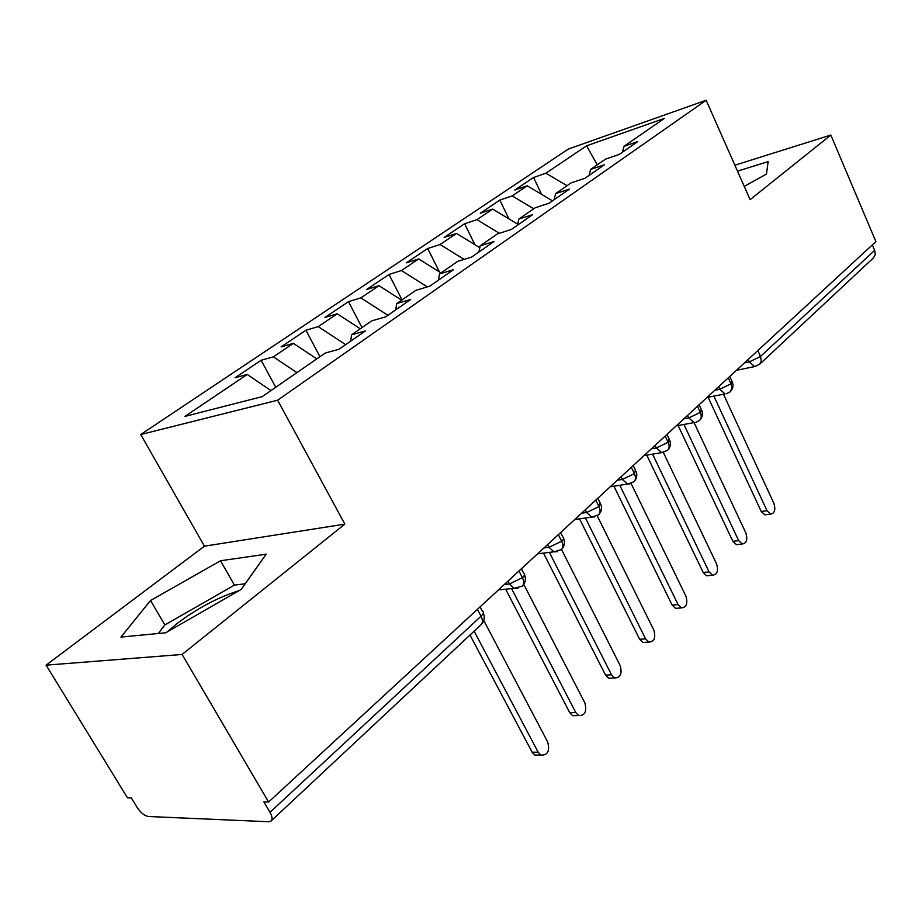 <?xml version="1.0" encoding="UTF-8"?>
<svg xmlns="http://www.w3.org/2000/svg" width="922" height="922" viewBox="0 0 922 922"><rect width="100%" height="100%" fill="white"/><g stroke="black" fill="none" stroke-linecap="round" stroke-linejoin="round"><path stroke-width="1.38" d="M239.155 590.622C218.157 597.214 197.366 608.255 176.794 623.733L167.343 631.824M46.1 665.154L182.083 654.459L344.851 524.134L204.43 546.17L46.1 665.154L127.466 797.83L131.327 797.945L137.124 807.407C140.755 812.789 144.524 815.82 148.407 816.5L268.659 821.744L271.056 821.006C272.624 819.289 272.267 816.385 270.008 812.317L263.888 801.886L268.613 802.025L875.9 241.61L830.826 135.05L734.869 165.211M204.43 546.17L140.732 434.527L568.332 149.053L706.171 100.256L277.626 400.206L140.732 434.527M247.223 374.447L184.953 416.398L262.217 396.633L325.212 353.045L339.065 349.242L365.469 330.883L351.593 334.79L371.762 320.833L385.661 316.845L410.659 299.466L396.748 303.557L415.857 290.326L429.779 286.177L453.463 269.708L439.552 273.938L457.692 261.387L471.603 257.1L494.088 241.46L480.189 245.828L497.419 233.9L511.318 229.486L532.686 214.619L518.809 219.102L535.209 207.761L549.074 203.232L569.416 189.091L555.574 193.666L571.191 182.856L585.009 178.246L604.394 164.773L590.599 169.429L605.5 159.126L619.261 154.435L637.747 141.585L624.021 146.31L664.313 118.431L586.576 145.814L545.882 173.232L533.527 177.485L514.833 190.024L527.211 185.806L512.206 195.913L499.828 200.097L480.281 213.213L492.682 209.075L476.985 219.655L464.584 223.746L444.139 237.473L456.54 233.427L440.094 244.503L427.693 248.502L406.268 262.885L418.669 258.932L401.439 270.549L389.038 274.445L366.576 289.52L378.954 285.693L360.859 297.887L348.493 301.655L324.901 317.479L337.245 313.803L318.228 326.618L305.908 330.237L281.106 346.879L293.392 343.341L273.373 356.837L261.122 360.283L235.018 377.801L247.223 374.447L270.953 390.582M273.373 356.837L296.907 372.626M293.392 343.341L316.765 358.889M318.228 326.618L345.669 344.655M337.245 313.803L360.272 328.785M351.593 334.79L350.637 341.198M360.859 297.887L387.897 315.289M378.954 285.693L401.635 300.169M396.748 303.557L395.653 309.896M401.439 270.549L427.335 286.903M418.669 258.932L441.016 272.924M439.552 273.938L438.353 280.219M440.094 244.503L464.135 259.405M456.54 233.427L479.786 247.718M480.189 245.828L478.887 252.029M476.985 219.655L499.378 233.278M492.682 209.075L517.668 224.173M518.809 219.102L517.426 225.233M512.206 195.913L533.711 208.787M527.211 185.806L552.509 200.846M555.574 193.666L554.11 199.728M757.838 350.567L760.5 356.468L874.678 250.358L872.362 244.872M874.678 250.358L875.255 254.484L873.526 257.803L759.613 364.294L761.284 360.859L760.5 356.468L749.309 361.908L748.191 359.453M545.882 173.232L567.076 185.702M586.576 145.814L597.272 164.819M590.599 169.429L589.066 175.422M182.083 654.459L268.613 802.025M706.171 100.256L750.105 199.682L830.826 135.05M344.851 524.134L277.626 400.206M744.238 186.405L766.493 174.028L768.141 161.604L737.485 171.135M266.204 554.168L220.542 560.76L150.528 600.522L120.932 637.079L165.672 632.78L241.126 589.492L266.204 554.168M624.021 146.31L622.419 152.234M533.527 177.485L541.571 194.346M726.582 393.694L730.224 391.769L731.872 388.312L731.307 384.497L728.265 377.847M499.828 200.097L508.944 218.894M464.584 223.746L474.934 244.733M427.693 248.502L439.46 271.955M389.038 274.445L402.038 299.892M348.493 301.655L362 327.598M305.908 330.237L319.946 356.687M261.122 360.283L275.736 387.275M695.88 422.334L699.614 420.386C701.515 418.404 701.757 415.741 700.328 412.388L697.47 406.268M663.713 452.356L661.685 452.61L667.54 450.362C669.441 448.392 669.649 445.695 668.162 442.283L665.2 436.048M629.968 483.843L627.582 484.085L633.898 481.814C635.788 479.843 635.949 477.123 634.417 473.654L631.328 467.304M594.529 516.908L591.705 517.127L598.574 514.833C600.441 512.886 600.568 510.131 598.966 506.593L595.762 500.127M557.257 551.679L553.915 551.829L561.429 549.558C563.273 547.622 563.354 544.844 561.682 541.237L558.352 534.645M518.014 588.282L514.05 588.328L522.325 586.115C524.145 584.191 524.18 581.402 522.428 577.725L518.971 570.995M245.183 583.764L234.407 585.124L164.854 624.943L158.273 633.495M234.407 585.124L220.542 560.76M164.854 624.943L150.528 600.522M766.389 514.649L764.834 514.845L761.226 511.491L767.035 510.742L770.642 514.107C774.664 513.289 775.759 509.739 773.927 503.47L723.482 394.247M761.226 511.491L708.108 397.232M767.035 510.742L713.87 396.114M738.211 544.453L736.413 544.66L732.852 541.318L738.695 540.638L742.268 543.992C746.578 543.242 747.788 539.601 745.898 533.043L694.047 422.61M732.852 541.318L678.108 425.515M738.695 540.638L683.905 424.454M708.764 575.593L706.69 575.801L703.186 572.481L709.076 571.894L712.579 575.224C717.201 574.579 718.549 570.822 716.601 563.941L663.356 452.483M703.186 572.481L646.748 455.134M709.076 571.894L652.58 454.143M677.958 608.174L675.549 608.37L672.15 605.097L678.073 604.602L681.485 607.886C686.464 607.379 687.962 603.507 685.956 596.28L631.109 483.497M672.15 605.097L613.925 486.194M678.073 604.602L619.78 485.295M645.711 642.288L642.911 642.473L639.638 639.269L645.596 638.865L648.869 642.092C654.251 641.747 655.911 637.77 653.859 630.152L597.226 515.824M639.638 639.269L579.535 518.809M645.596 638.865L585.424 517.991M611.908 678.062L608.658 678.212L605.547 675.088L611.528 674.8L614.64 677.935C620.46 677.82 622.304 673.728 620.206 665.649L561.521 549.466M605.547 675.088L543.484 553.096M611.528 674.8L549.397 552.382M576.423 715.587L572.654 715.691L569.75 712.694L575.766 712.533L578.659 715.541C584.951 715.703 587.026 711.496 584.871 702.921L523.788 584.387M569.75 712.694L505.636 589.193M575.766 712.533L511.56 588.582M539.151 755.037L534.772 755.049L532.144 752.225L538.171 752.202L540.799 755.026C547.61 755.544 549.927 751.234 547.749 742.095L483.75 620.483M532.144 752.225L469.99 635.039M538.171 752.202L474.127 631.167M270.008 812.317L481.042 616.196L477.423 609.327M271.056 821.006L481.1 624.655C482.886 622.753 482.863 619.93 481.042 616.196C483.739 613.533 484.154 611.828 482.298 611.067L480.085 606.872M744.434 362.934L749.309 361.908L754.645 366.541L759.613 364.294M729.775 376.453L731.918 381.109L731.031 383.852L719.748 389.28L718.595 386.779M755.913 366.311L736.459 370.287M714.815 390.26L719.748 389.28L725.107 393.936L707.024 397.44M683.836 418.853L688.792 417.931L687.593 415.373M651.37 448.807L656.36 447.954L655.116 445.349M617.314 480.235L622.338 479.44L621.048 476.789M581.563 513.231L586.599 512.517L585.251 509.82M543.957 547.933L549.016 547.299L547.622 544.556M504.369 584.467L509.44 583.926L507.987 581.125M699.095 404.758L701.262 409.403L700.328 412.388L688.792 417.92M666.952 434.423L669.142 439.022L668.162 442.283L656.36 447.942M676.252 425.849L694.151 422.587L688.792 417.931M633.23 465.541L635.431 470.093L634.417 473.654L622.338 479.44L627.582 484.085L610.237 486.758M644.017 455.595L661.685 452.61L656.36 447.954M597.825 498.226L600.038 502.709L598.966 506.593L586.599 512.517L591.705 517.127L574.809 519.466M560.599 532.582L562.812 536.984C564.276 537.664 563.895 539.082 561.682 541.237L549.016 547.299L553.915 551.829L537.584 553.811M521.403 568.747L523.615 573.058C525.263 573.772 524.872 575.34 522.428 577.725L509.44 583.926L514.05 588.328L498.456 589.93M730.224 391.769C732.944 388.969 733.647 385.719 732.345 381.996M699.614 420.386C702.391 417.528 703.094 414.197 701.746 410.394M667.54 450.362C670.375 447.447 671.089 444.047 669.695 440.14M633.898 481.814C636.791 478.829 637.505 475.337 636.065 471.338M598.574 514.833C601.524 511.791 602.25 508.206 600.764 504.103M561.429 549.558C564.448 546.435 565.186 542.758 563.642 538.54M522.325 586.115C525.425 582.9 526.162 579.131 524.56 574.786M481.1 624.655C484.281 621.347 485.041 617.463 483.37 613.003M770.642 514.107L764.834 514.845M742.268 543.992L736.413 544.66M712.579 575.224L706.69 575.801M681.485 607.886L675.549 608.37M648.869 642.092L642.911 642.473M614.64 677.935L608.658 678.212M578.659 715.541L572.654 715.691M540.799 755.026L534.772 755.049"/></g></svg>
